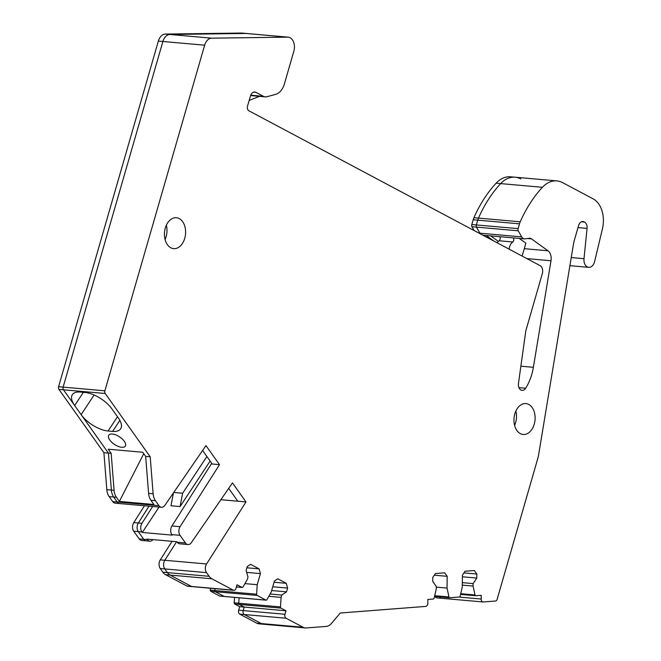<?xml version="1.0" encoding="UTF-8"?>
<svg xmlns="http://www.w3.org/2000/svg" width="661" height="661" viewBox="0 0 661 661"><rect width="100%" height="100%" fill="white"/><g stroke="black" fill="none" stroke-linecap="round" stroke-linejoin="round"><path stroke-width="0.99" d="M434.285 575.186L447.191 576.326L444.688 572.814L435.376 573.533L432.798 577.441L432.748 581.457L436.285 586.439L436.26 588.91L434.145 598.106A1.239 0.843 -84.9 0 1 433.327 599.023L427.89 599.444L427.849 603.154A3.107 2.107 -84.9 0 1 425.692 606.41L340.266 613.011L331.442 623.455A12.41 8.428 -84.9 0 1 326.261 626.405L306.274 627.95A12.41 8.428 -84.9 0 1 305.324 627.942A12.41 8.428 -84.9 0 1 303.052 627.256L286.064 618.233A3.107 2.107 -84.9 0 1 284.965 614.276L238.671 610.177A3.107 2.107 -84.9 0 0 239.769 614.135L256.749 623.158A12.41 8.428 -84.9 0 0 259.029 623.844L263.565 624.248A12.41 8.428 -84.9 0 1 261.293 623.563L244.314 614.532A3.107 2.107 -84.9 0 1 243.215 610.582L244.223 607.079L239.232 604.427A1.239 0.843 -84.9 0 1 238.728 603.229L239.084 597.784L238.728 603.229L234.184 602.824L234.539 597.379M520.818 178.924A31.034 21.069 95.1 0 0 515.134 177.206A31.034 21.069 95.1 0 0 500.658 183.609A117.931 80.072 95.1 0 0 490.082 196.953A117.931 80.072 95.1 0 0 478.481 218.097A12.41 8.428 95.1 0 0 477.746 220.146L519.505 223.839A12.41 8.428 -84.9 0 1 520.24 221.799A117.931 80.072 -84.9 0 1 531.841 200.647A117.931 80.072 -84.9 0 1 542.417 187.303A31.034 21.069 -84.9 0 1 556.893 180.907A31.034 21.069 -84.9 0 1 562.577 182.618L593.206 198.903A24.829 16.855 -84.9 0 1 602.411 228.962L594.627 261.492A8.072 5.478 -84.9 0 1 588.736 267.35A8.072 5.478 -84.9 0 1 584.002 258.682L587.059 228.4L577.995 227.591M519.505 223.839L518.125 228.632L476.366 224.938A2.479 1.686 95.1 0 0 476.441 227.12L518.199 230.813A2.479 1.686 -84.9 0 1 518.125 228.632M288.179 37.165L246.421 33.471A10.551 7.164 95.1 0 0 245.925 33.455L241.389 33.05A10.551 7.164 -84.9 0 1 241.885 33.067L246.421 33.471A10.551 7.164 95.1 0 0 245.925 33.455L287.684 37.148A10.551 7.164 -84.9 0 1 288.179 37.165A10.551 7.164 -84.9 0 1 293.848 51.186L284.395 83.93A16.137 10.956 -84.9 0 1 275.554 94.399L266.928 96.721A9.932 6.742 -84.9 0 1 265.276 96.87A9.932 6.742 -84.9 0 1 263.458 96.324L255.989 92.35A6.205 4.214 -84.9 0 0 254.849 92.003A6.205 4.214 -84.9 0 0 250.42 96.126L247.553 106.049A3.726 2.528 -84.9 0 0 248.875 110.792L540.136 265.656A6.205 4.214 -84.9 0 1 542.334 273.563L525.982 330.194A6.205 4.214 -84.9 0 0 525.726 331.434L518.48 383.38A6.205 4.214 -84.9 0 0 522.083 390.387A6.205 4.214 -84.9 0 0 525.635 388.255A43.444 29.497 -84.9 0 0 533.377 367.309L551.001 260.748A9.312 6.321 -84.9 0 0 547.961 250.775L531.452 238.852A6.205 4.214 -84.9 0 0 529.915 238.257A6.205 4.214 -84.9 0 0 529.263 238.282L525.123 238.861A6.205 4.214 -84.9 0 1 524.462 238.877A6.205 4.214 -84.9 0 1 521.703 236.886L518.199 230.813M287.684 37.148L211.685 38.173L165.39 34.075A10.551 7.164 -84.9 0 0 158.351 41.089L58.589 386.718A2.479 1.686 -84.9 0 0 58.928 389.387L103.901 452.694L106.826 489.677A12.41 8.428 -84.9 0 0 109.156 496.626L112.684 501.592A6.205 4.214 -84.9 0 0 115.179 503.17L119.724 503.575A6.205 4.214 -84.9 0 1 117.22 501.996L113.692 497.022A12.41 8.428 -84.9 0 1 111.37 490.074L108.437 453.099L81.121 414.645A22.342 10.221 -146.5 0 0 108.057 431.005L112.593 431.402A22.342 10.221 -146.5 0 0 120.641 428.815A22.342 10.221 -146.5 0 0 118.352 417.95L111.858 408.82A22.342 10.221 -146.5 0 0 84.93 392.469L80.394 392.064A22.342 10.221 -146.5 0 0 72.346 394.658A22.342 10.221 -146.5 0 0 74.652 405.532L63.464 389.792A2.479 1.686 -84.9 0 1 63.126 387.123L58.589 386.718M246.685 572.393L260.426 573.608L259.104 568.865L250.56 564.329L247.222 566.593L246.123 570.385L247.991 577.103L247.321 579.441L243.008 586.993A1.239 0.843 -84.9 0 1 242.042 587.406L237.051 584.754L236.035 588.257A3.107 2.107 -84.9 0 1 233.82 590.323A3.107 2.107 -84.9 0 1 233.25 590.149L211.867 578.78A12.41 8.428 -84.9 0 1 209.157 576.309L206.529 572.624A6.205 4.214 -84.9 0 1 206.571 563.973L245.983 501.939L232.449 482.877L191.393 542.607A6.205 4.214 -84.9 0 1 187.964 544.548A6.205 4.214 -84.9 0 1 185.468 542.97L180.048 535.344A6.205 4.214 -84.9 0 1 180.081 526.693L219.502 464.65L205.959 445.597L164.903 505.326A6.205 4.214 -84.9 0 1 161.474 507.268A6.205 4.214 -84.9 0 1 158.979 505.69L155.451 500.716A12.41 8.428 -84.9 0 1 153.129 493.775L150.196 456.792L105.223 393.485A2.479 1.686 -84.9 0 1 104.884 390.816L204.646 45.188A10.551 7.164 -84.9 0 1 211.685 38.173M260.426 573.608L257.22 584.704L244.934 583.622M272.753 586.753L287.609 588.067L286.287 583.324L277.744 578.78L274.406 581.044L271.2 592.14L266.895 599.692A1.239 0.843 -84.9 0 1 265.92 600.105L257.104 595.421A1.239 0.843 -84.9 0 1 256.6 594.222L257.22 584.704M287.609 588.067L286.51 591.859L281.776 595.065L281.107 597.404L268.82 596.321M284.965 614.276L285.982 610.772L280.991 608.12A1.239 0.843 -84.9 0 1 280.487 606.922L281.107 597.404M447.191 576.326L447.051 588.075L436.277 587.125M463.915 572.897L476.821 574.037L474.317 570.526L465.005 571.244L462.427 575.153L462.287 586.902L460.18 596.098A1.239 0.843 -84.9 0 1 459.362 597.015L449.753 597.759A1.239 0.843 -84.9 0 1 448.959 596.966L447.051 588.075M476.821 574.037L476.771 578.061L473.111 583.597L473.086 586.067L462.312 585.117M587.059 228.4A6.205 4.214 -84.9 0 0 584.555 222.071L584.134 221.848A6.205 4.214 -84.9 0 0 583.002 221.509A6.205 4.214 -84.9 0 0 578.565 225.624L574.359 240.207A24.829 16.855 -84.9 0 0 573.492 243.967L538.674 454.528A24.829 16.855 -84.9 0 1 537.765 458.569L497.122 599.37A2.479 1.686 -84.9 0 1 495.535 601.014L483.265 601.964A3.107 2.107 -84.9 0 1 483.026 601.964A3.107 2.107 -84.9 0 1 481.183 599.04L481.225 595.33L475.788 595.743A1.239 0.843 -84.9 0 1 474.995 594.958L473.086 586.067M520.323 433.616A15.517 10.535 -84.9 0 1 514.341 415.943A15.517 10.535 -84.9 0 1 525.908 403.565A15.517 10.535 -84.9 0 1 528.75 404.425A15.517 10.535 -84.9 0 1 534.741 422.098A15.517 10.535 -84.9 0 1 523.173 434.475A15.517 10.535 -84.9 0 1 520.323 433.616M170.811 247.784A15.517 10.535 -84.9 0 1 164.82 230.111A15.517 10.535 -84.9 0 1 176.388 217.725A15.517 10.535 -84.9 0 1 179.238 218.584A15.517 10.535 -84.9 0 1 185.229 236.258A15.517 10.535 -84.9 0 1 173.653 248.643A15.517 10.535 -84.9 0 1 170.811 247.784M274.059 582.242L286.287 583.324M246.875 567.782L259.104 568.865M245.983 501.939L237.811 501.212L228.681 488.355M187.964 544.548L179.792 543.821A6.205 4.214 -84.9 0 1 177.297 542.243L176.941 541.747L146.982 539.095L147.337 539.599A6.205 4.214 95.1 0 0 149.84 541.169A6.205 4.214 95.1 0 0 152.964 539.624M159.07 507.053L142.28 532.469L172.232 535.121L171.877 534.617A6.205 4.214 -84.9 0 1 171.918 525.966L211.735 463.311M219.502 464.65L211.33 463.931M212.239 464.014L202.613 450.472M143.751 453.702L119.377 501.426L153.873 504.483L150.915 500.319A12.41 8.428 -84.9 0 1 148.585 493.37L145.66 456.396L142.718 452.248L108.222 449.199L111.164 453.339L103.901 452.694M150.196 456.792L145.66 456.396M124.309 441.3A9.932 4.544 -146.5 0 0 112.337 434.029A9.932 4.544 33.5 0 0 108.759 435.186A9.932 4.544 33.5 0 0 109.784 440.019A9.932 4.544 33.5 0 0 121.756 447.29A9.932 4.544 -146.5 0 0 125.326 446.134A9.932 4.544 -146.5 0 0 124.309 441.3M514.605 425.345A15.517 10.535 95.1 0 0 515.869 411.051M165.085 239.505A15.517 10.535 95.1 0 0 166.349 225.211M237.811 501.212L220.873 499.716M210.132 461.056L180.056 506.566L170.976 505.764L173.446 492.891M142.28 532.469L141.917 531.965L138.289 531.642A6.205 4.214 -84.9 0 1 138.323 522.991L133.786 522.595A6.205 4.214 -84.9 0 0 133.753 531.246L139.174 538.872A6.205 4.214 -84.9 0 0 141.669 540.45L146.205 540.855A6.205 4.214 -84.9 0 1 143.71 539.277L138.289 531.642A6.205 4.214 -84.9 0 1 138.323 522.991L149.022 506.161L138.323 522.991L141.958 523.314A6.205 4.214 95.1 0 0 141.917 531.965M152.65 506.483L141.958 523.314M119.377 501.426L116.419 497.262A12.41 8.428 -84.9 0 1 114.089 490.322L111.164 453.339M94.102 395.005L81.121 414.645L108.437 453.099L111.37 490.074L106.826 489.677M83.377 392.328L74.652 405.532L81.121 414.645M180.056 506.566L182.618 493.238L173.752 492.453M206.893 456.495L182.618 493.238M473.21 219.741A12.41 8.428 -84.9 0 1 473.945 217.7A117.931 80.072 -84.9 0 1 485.546 196.557A117.931 80.072 -84.9 0 1 496.122 183.204A31.034 21.069 -84.9 0 1 510.589 176.809L515.134 177.206A31.034 21.069 95.1 0 0 500.658 183.609A117.931 80.072 95.1 0 0 490.082 196.953A117.931 80.072 95.1 0 0 478.481 218.097A12.41 8.428 95.1 0 0 477.746 220.146L476.366 224.938A2.479 1.686 95.1 0 0 476.441 227.12L471.896 226.715A2.479 1.686 -84.9 0 1 471.822 224.542L476.366 224.938L477.746 220.146L473.21 219.741L471.822 224.542M478.886 233.093L479.944 233.184L476.441 227.12L479.944 233.184A6.205 4.214 95.1 0 0 480.464 233.928A6.205 4.214 95.1 0 1 479.944 233.184L521.703 236.886M498.369 241.422L490.718 235.894L498.369 241.422M204.646 45.188L162.887 41.494A10.551 7.164 -84.9 0 1 169.927 34.471L245.925 33.455L169.927 34.471A10.551 7.164 -84.9 0 0 162.887 41.494L63.126 387.123A2.479 1.686 -84.9 0 0 63.464 389.792L58.928 389.387M206.571 563.973L164.812 560.28L176.603 541.714L164.812 560.28L160.276 559.875A6.205 4.214 -84.9 0 0 160.235 568.526L162.854 572.211A12.41 8.428 -84.9 0 0 165.572 574.682L186.956 586.051A3.107 2.107 -84.9 0 0 187.526 586.224L192.062 586.621A3.107 2.107 -84.9 0 1 191.492 586.456L170.108 575.078A12.41 8.428 -84.9 0 1 167.398 572.616L164.779 568.923A6.205 4.214 -84.9 0 1 164.812 560.28A6.205 4.214 -84.9 0 0 164.779 568.923L160.235 568.526M224.624 596.453A1.239 0.843 -84.9 0 1 224.162 596.412L215.346 591.727A1.239 0.843 -84.9 0 1 214.842 590.529L214.965 588.654L214.842 590.529L210.305 590.124L210.429 588.249M271.663 590.546L286.51 591.859M270.118 594.041L281.776 595.065M285.982 610.772L244.223 607.079L243.215 610.582A3.107 2.107 -84.9 0 0 244.314 614.532L239.769 614.135M462.411 576.789L476.771 578.061M462.336 582.638L473.111 583.597M483.026 601.964L441.267 598.271A3.107 2.107 -84.9 0 0 441.507 598.271A3.107 2.107 -84.9 0 1 441.267 598.271A3.107 2.107 -84.9 0 1 439.697 596.875A3.107 2.107 -84.9 0 0 441.267 598.271L436.731 597.866A3.107 2.107 -84.9 0 1 435.153 596.47M493.932 241.091L486.174 235.49M474.119 230.557L471.896 226.715M280.991 608.12L239.232 604.427L244.223 607.079L239.687 606.674L238.671 610.177M239.687 606.674L234.696 604.022A1.239 0.843 -84.9 0 1 234.184 602.824M220.088 596.048A1.239 0.843 -84.9 0 1 219.626 596.015L210.809 591.322A1.239 0.843 -84.9 0 1 210.305 590.124M172.067 541.318L160.276 559.875M144.478 505.764L133.786 522.595M241.389 33.05L165.39 34.075M482.836 235.192A6.205 4.214 95.1 0 0 483.365 235.167M264.516 624.257A12.41 8.428 -84.9 0 1 263.565 624.248A12.41 8.428 -84.9 0 1 261.293 623.563L244.314 614.532L286.064 618.233M234.696 604.022L239.232 604.427A1.239 0.843 -84.9 0 1 238.728 603.229L280.487 606.922M266.152 600.18L224.393 596.478A1.239 0.843 -84.9 0 1 224.162 596.412L215.346 591.727A1.239 0.843 -84.9 0 1 214.842 590.529L256.6 594.222M233.82 590.323L192.062 586.621A3.107 2.107 -84.9 0 1 191.492 586.456L170.108 575.078A12.41 8.428 -84.9 0 1 167.398 572.616L164.779 568.923L206.529 572.624M149.84 541.169L146.205 540.855A6.205 4.214 -84.9 0 1 143.71 539.277L138.289 531.642L133.753 531.246M161.474 507.268L119.724 503.575A6.205 4.214 -84.9 0 1 117.22 501.996L113.692 497.022A12.41 8.428 -84.9 0 1 111.37 490.074L114.089 490.322M74.652 405.532L63.464 389.792L105.223 393.485M158.351 41.089L162.887 41.494L63.126 387.123L104.884 390.816M259.418 96.349L249.172 100.447M253.758 95.556A9.932 6.742 -84.9 0 1 252.114 95.705A9.932 6.742 -84.9 0 1 250.684 95.341M509.135 249.172A8.692 5.899 -84.9 0 1 512.771 241.976L499.154 240.769A8.692 5.899 -84.9 0 0 497.212 242.835M519.306 238.423L525.867 243.157L522.132 256.088M513.333 237.894A2.479 1.686 -84.9 0 1 512.771 241.976M499.716 236.688A2.479 1.686 -84.9 0 1 499.154 240.769M584.555 222.071L581.432 221.799M581.82 221.642L584.134 221.848M185.468 542.97L177.297 542.243M180.048 535.344L171.877 534.617M180.081 526.693L171.918 525.966M155.451 500.716L150.915 500.319M153.129 493.775L148.585 493.37M117.484 416.736L108.057 431.005M119.872 420.396L112.593 431.402M116.419 497.262L109.156 496.626M147.337 539.599L139.174 538.872M473.945 217.7L520.24 221.799M527.61 238.514L531.452 238.852M547.961 250.775L524.272 248.676M551.001 260.748L526.875 258.608M533.377 367.309L520.876 366.202M525.635 388.255L518.959 387.66M253.667 92.143L255.989 92.35M263.458 96.324L250.75 95.192M158.979 505.69L112.684 501.592M209.157 576.309L162.854 572.211M211.867 578.78L165.572 574.682M233.25 590.149L186.956 586.051M242.042 587.406L236.423 586.91M257.104 595.421L210.809 591.322M265.92 600.105L219.626 596.015M303.052 627.256L256.749 623.158M448.959 596.966L434.698 595.701M449.563 597.742L434.533 596.412L449.662 597.759M474.995 594.958L460.734 593.694M475.598 595.726L460.568 594.396L475.689 595.743M481.183 599.04L458.817 597.057M584.002 258.682L571.244 257.559M496.122 183.204L542.417 187.303M482.844 235.192L524.462 238.877M252.114 95.705L265.276 96.87M242.265 587.48L236.415 586.96M305.324 627.942L263.565 624.248M588.736 267.35L569.906 265.681M515.134 177.206L556.893 180.907M224.393 596.478L219.849 596.082"/></g></svg>
